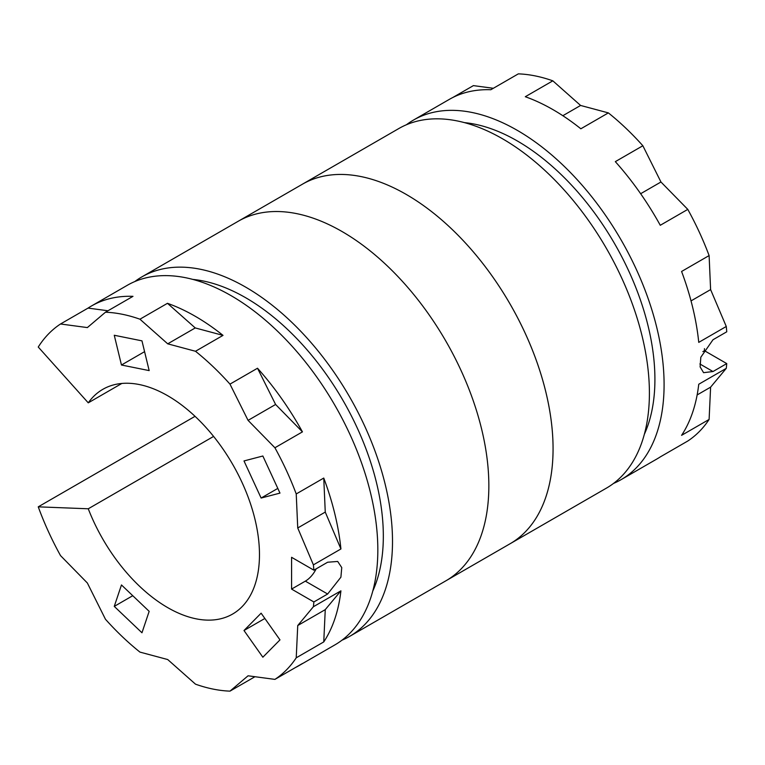 <?xml version="1.0" encoding="UTF-8"?>
<svg xmlns="http://www.w3.org/2000/svg" width="765" height="765" viewBox="0 0 765 765"><rect width="100%" height="100%" fill="white"/><g stroke="black" fill="none" stroke-linecap="round" stroke-linejoin="round"><path stroke-width="1.15" d="M446.664 580.358L510.073 543.752A207.602 119.856 -120 0 0 541.888 377.394A207.602 119.856 -120 0 0 406.272 194.453A207.611 119.866 60 0 1 541.897 377.394A207.611 119.866 60 0 1 510.073 543.752A207.611 119.866 60 0 1 509.251 544.221M192.847 279.416A194.635 112.369 60 0 1 245.708 297.748A194.635 112.369 60 0 1 372.775 591.068M464.422 122.62A194.635 112.369 60 0 1 517.293 140.951A194.635 112.369 60 0 1 644.36 434.271M213.598 436.423L88.262 508.782A129.754 74.913 60 0 0 167.717 607.63A129.754 74.913 60 0 0 232.598 614.056A129.754 74.913 60 0 0 252.488 510.083A129.754 74.913 60 0 0 167.717 395.744A129.754 74.913 60 0 0 102.845 389.318A129.754 74.913 60 0 0 88.262 402.839L38.25 347.033A207.611 119.866 60 0 1 60.521 323.987L88.052 308.094A207.611 119.866 60 0 1 91.446 306A207.611 119.866 60 0 1 132.986 296.342L105.455 312.225A207.611 119.866 60 0 1 139.947 319.206L167.468 303.313A207.611 119.866 60 0 1 195.247 316.28A207.611 119.866 60 0 1 223.017 335.376L195.496 351.269A207.611 119.866 60 0 1 229.978 384.126L257.509 368.233A207.611 119.866 60 0 1 302.443 431.871L274.912 447.764A207.611 119.866 60 0 1 296.227 493.951L323.758 478.058A207.611 119.866 60 0 1 340.922 548.964L313.392 564.857A207.611 119.866 60 0 1 313.87 570.174L327.64 562.227L337.69 561.453L341.754 567.582L340.903 577.183L327.64 594.013L313.87 601.959A207.611 119.866 60 0 1 313.392 606.731L340.922 590.838A207.611 119.866 60 0 1 323.758 641.921L296.227 657.814A207.611 119.866 60 0 1 274.912 679.387L302.443 663.494A207.611 119.866 60 0 1 299.048 665.588A207.611 119.866 60 0 1 295.539 667.482M91.446 306L127.219 285.345A207.611 119.866 60 0 1 231.03 295.625A207.611 119.866 60 0 1 366.655 478.574A207.611 119.866 60 0 1 334.831 644.933L299.048 665.588M254.975 676.709L229.978 691.139A207.611 119.866 60 0 1 195.496 684.168L167.717 659.545L139.947 652.105A207.611 119.866 60 0 1 105.455 619.248L87.363 583.006L60.521 555.61A207.611 119.866 60 0 1 38.25 506.841L88.262 508.782M134.822 281.558A207.611 119.866 60 0 1 141.907 276.863A207.611 119.866 60 0 1 245.708 287.152A207.611 119.866 60 0 1 381.333 470.093A207.611 119.866 60 0 1 349.509 636.451A207.611 119.866 60 0 1 341.907 640.238M141.907 276.863L238.24 221.248A207.611 119.866 60 0 1 342.041 231.527A207.611 119.866 60 0 1 477.676 414.477A207.611 119.866 60 0 1 445.852 580.836L349.509 636.451M301.649 184.642A207.611 119.866 60 0 1 302.471 184.164L398.804 128.549A207.611 119.866 60 0 1 502.605 138.828A207.611 119.866 60 0 1 638.23 321.778A207.611 119.866 60 0 1 606.415 488.137L510.073 543.752M406.406 124.762A207.611 119.866 60 0 1 413.483 120.067A207.611 119.866 60 0 1 517.293 130.356A207.611 119.866 60 0 1 652.918 313.296A207.611 119.866 60 0 1 621.094 479.655A207.611 119.866 60 0 1 613.492 483.442M702.872 351.632L704.46 350.714L726.75 363.585A207.611 119.866 60 0 1 726.272 368.357L698.751 384.25A207.611 119.866 60 0 1 681.586 435.333L709.107 419.45A207.611 119.866 60 0 1 687.792 441.013L660.272 456.906A207.611 119.866 60 0 1 656.877 459L621.094 479.655M726.75 363.585L712.99 371.532L703.58 372.679L700.118 366.904L700.817 357.236L712.99 339.746L726.75 331.8A207.611 119.866 60 0 0 726.272 326.483L710.609 289.6L709.107 255.577L681.586 271.47A207.611 119.866 60 0 1 698.751 342.376L726.272 326.483M413.483 120.067L449.265 99.412A207.611 119.866 60 0 1 490.814 89.744L518.335 73.861A207.611 119.866 60 0 1 552.827 80.832L525.297 96.725A207.611 119.866 60 0 1 553.066 109.691A207.611 119.866 60 0 1 580.845 128.788L608.366 112.895A207.611 119.866 60 0 1 642.858 145.752L615.328 161.644A207.611 119.866 60 0 1 660.272 225.283L687.792 209.39A207.611 119.866 60 0 1 709.107 255.577M302.471 184.164A207.611 119.866 60 0 1 406.272 194.444A207.602 119.856 -120 0 0 302.471 184.174L239.062 220.779M452.775 97.518L473.401 85.613L493.339 88.291M114.262 335.261L141.965 340.855L149.165 370.604L121.463 365.01L114.262 335.261M279.98 639.884L262.854 657.212L243.997 630.513L261.123 613.186L279.98 639.884M262.854 456.007L279.98 493.109L261.123 498.044L243.997 460.941L262.854 456.007M141.965 632.77L114.262 606.387L121.463 584.948L149.165 611.34L141.965 632.77M229.978 691.139L248.07 675.791L274.912 679.387M296.227 657.814L297.738 625.531L313.392 606.731M316.146 568.864A19.46 11.236 -60 0 1 305.34 581.142L291.58 589.088L313.87 601.959M291.58 589.088L291.58 557.303L313.87 570.174M313.392 564.857L297.738 527.974L296.227 493.951M274.912 447.764L248.07 420.368L229.978 384.126M195.496 351.269L167.717 343.829L139.947 319.206M105.455 312.225L87.363 327.583L60.521 323.987M195.037 416.323L38.25 506.841M608.366 112.895L580.597 105.455L552.827 80.832M687.792 209.39L660.95 181.994L642.858 145.752M704.46 350.714L704.46 348.649M709.107 419.45L710.609 387.157L726.272 368.357M121.845 383.447L88.262 402.839M562.839 115.706L580.597 105.455M640.649 193.717L660.95 181.994M691.024 300.903L710.609 289.6M697.135 394.941L710.609 387.157M107.989 310.772L88.052 308.094M223.017 335.376L195.247 327.936L167.717 343.829M195.247 327.936L167.468 303.313M302.443 431.871L275.601 404.475L248.07 420.368M275.601 404.475L257.509 368.233M340.922 548.964L325.259 512.081L297.738 527.974M325.259 512.081L323.758 478.058M323.758 641.921L325.259 609.638L297.738 625.531M325.259 609.638L340.922 590.838M277.81 488.405L261.123 498.044M264.853 618.474L243.997 630.513M132.756 595.706L114.262 606.387M144.575 351.661L121.463 365.01M699.87 363.958L712.99 371.532M305.34 581.142L327.64 594.013"/></g></svg>
